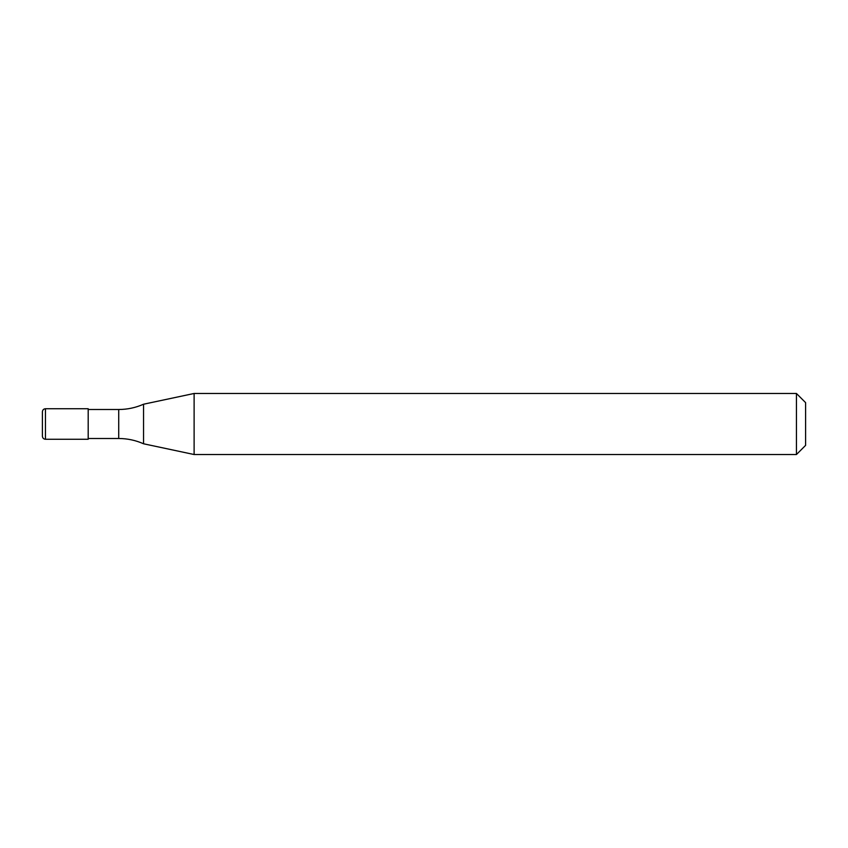 <?xml version="1.0" encoding="UTF-8"?>
<svg xmlns="http://www.w3.org/2000/svg" width="848" height="848" viewBox="0 0 848 848"><rect width="100%" height="100%" fill="white"/><g stroke="black" fill="none" stroke-linecap="round" stroke-linejoin="round"><path stroke-width="1.27" d="M42.4 436.211L42.4 424L42.4 436.211C42.601 438.087 43.619 439.105 45.453 439.264L45.453 408.736L88.192 408.736L88.192 439.264L45.453 439.264M42.4 424L42.4 411.789L42.4 424M796.442 454.528L796.442 393.472L805.6 402.63L805.6 445.37L796.442 454.528L194.118 454.528L143.556 443.78C135.648 440.282 127.37 438.522 118.72 438.501L88.192 438.501M88.192 409.499L118.72 409.499C127.37 409.478 135.648 407.718 143.556 404.22L194.118 393.472L796.442 393.472M143.556 443.78L143.556 404.22M194.118 454.528L194.118 393.472M118.72 438.501L118.72 409.499M45.453 408.736C43.619 408.895 42.601 409.913 42.4 411.789"/></g></svg>
